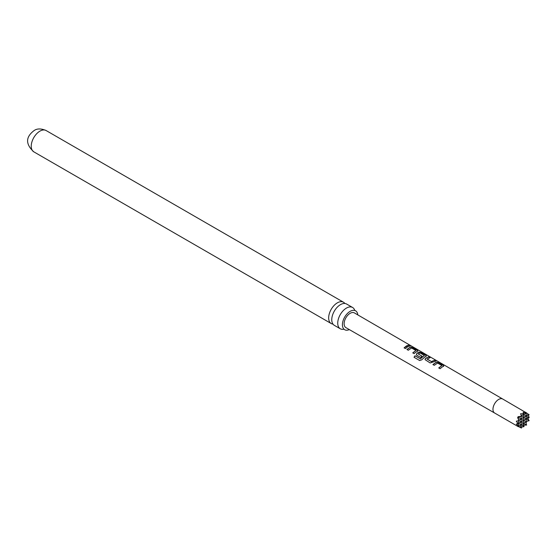 <?xml version="1.0" encoding="UTF-8"?>
<svg xmlns="http://www.w3.org/2000/svg" width="557" height="557" viewBox="0 0 557 557"><rect width="100%" height="100%" fill="white"/><g stroke="black" fill="none" stroke-linecap="round" stroke-linejoin="round"><path stroke-width="0.84" d="M523.872 414.088L526.609 413.357L523.141 412.25L523.629 413.176L522.424 413.872L520.6 413.719L521.463 416.246L518.066 416.699L518.233 417.311L517.613 417.478L518.922 420.646L516.304 421.169L517.349 422.666L517.349 424.058L516.304 424.1L518.922 426.571L517.613 426.272L518.233 426.641L494.637 413.022A8.083 4.665 -60 0 1 494.637 413.022L345.89 327.62A8.494 4.902 -60 0 1 344.581 320.818A8.494 4.902 -60 0 1 350.13 313.326A8.494 4.902 -60 0 1 354.384 312.909L411.289 345.946L409.855 345.535C409.318 344.957 409.792 345.096 411.289 345.946L411.658 346.182M352.581 307.478L346.614 304.031A12.303 7.102 120 0 0 340.466 304.637A12.303 7.102 120 0 0 331.763 319.704A12.303 7.102 120 0 0 334.311 325.33L340.285 328.776A12.303 7.102 -60 0 1 337.737 323.151A12.303 7.102 -60 0 1 346.433 308.084A12.303 7.102 -60 0 1 352.581 307.478A12.303 7.102 -60 0 1 354.698 310.235M357.803 314.893A10.91 6.301 120 0 0 355.269 310.653A10.91 6.301 120 0 0 346.976 313.953A10.91 6.301 120 0 0 342.416 324.717A10.91 6.301 120 0 0 344.379 329.514A10.91 6.301 120 0 0 349.316 329.591M332.961 324.09A12.303 7.102 -60 0 1 331.206 323.54A12.303 7.102 -60 0 1 328.658 317.908A12.303 7.102 -60 0 1 337.354 302.841A12.303 7.102 -60 0 1 343.509 302.235A12.303 7.102 -60 0 1 344.86 303.474M343.732 329.236A12.303 7.102 -60 0 1 340.285 328.776M520.6 426.578L522.424 426.989L524.074 426.551L517.349 422.666M518.177 426.446L521.463 428.034L518.783 426.425M442.404 366.812L440.086 368.699L438.749 367.926L441.882 365.545L437.572 363.046L434.265 365.322L432.928 364.557L436.235 362.189L438.617 362.621L443.281 365.322L443.393 366.339L442.404 366.812M433.736 361.785L430.171 362.955L425.047 359.62L425.555 358.332L428.681 356.877L430.025 357.65L427.08 359.084L431.383 361.584L434.53 360.247L435.859 361.02L433.736 361.785M425.068 356.765L421.802 359.801L419.63 360.511L414.025 357.26L415.021 355.756L420.298 358.805L424.371 355.519L419.95 352.894L418.265 353.98L422.06 356.174L420.674 357.434L416.831 355.241L416.371 354.614L416.894 353.319L418.948 352.135L421.329 352.567L425.91 355.282L426.021 356.306L425.068 356.765M418.279 353.855L422.074 356.306M416.413 351.745L414.081 353.646L412.758 352.86L415.884 350.485L411.56 347.993L408.281 350.249L406.944 349.483L410.244 347.129L412.605 347.554L417.297 350.256L417.416 351.265L416.413 351.745M407.745 346.726L405.433 348.605L404.097 347.833L406.415 345.953L408.546 345.18L409.875 345.953L407.745 346.726M417.868 350.868L417.416 351.265M426.453 355.895L426.021 356.306M443.845 365.935L443.393 366.339M409.855 345.535L409.534 345.187M427.087 358.959L431.383 361.584M438.805 368.031L441.882 365.545M419.72 360.56L414.116 357.316L415.09 355.839L420.368 358.889L424.371 355.429M412.814 352.964L415.884 350.485M521.296 415.564L524.074 414.819L522.424 413.872M523.629 413.176L524.074 414.819L529.15 417.757L528.711 416.107L527.444 414.735M523.336 423.814L524.074 426.551M523.141 425.116L526.609 425.082L518.922 420.646M525.683 412.298L529.15 414.819L525.683 412.298M525.878 422.345L526.609 425.082M526.114 412.702L502.72 399.028A8.083 4.665 -60 0 1 502.727 399.028L411.581 346.12M517.349 424.058L518.992 423.619L518.247 420.841M518.783 420.744L518.101 417.353M518.198 417.179L521.463 416.246M521.477 416.079L524.074 417.75L521.338 418.488M520.802 425.283L521.533 428.013M526.414 421.419L529.15 420.688L527.444 417.666M518.922 426.571L518.261 423.814M518.797 425.82L521.533 425.082L520.802 422.345M520.802 416.483L521.533 419.219L518.233 417.311M518.797 419.95L521.533 419.219L524.074 420.688L521.338 421.419M520.802 419.414L521.533 422.15L518.797 422.881M529.15 420.688L524.074 417.75L523.336 415.021M526.414 418.488L529.15 417.757M526.414 415.557L529.15 414.819M525.878 419.414L526.609 422.15L524.074 420.688L523.336 417.952M525.878 413.552L526.609 416.288L523.872 417.019M525.878 416.483L526.609 419.219L523.872 419.95M523.872 422.881L526.609 422.15M523.336 420.883L524.074 423.619L521.338 424.35M404.145 347.937L408.546 345.18M408.504 345.347L409.827 346.12M409.799 345.702C409.256 345.131 409.722 345.263 411.198 346.099M406.993 349.587L410.217 347.283L412.605 347.554M412.563 347.721L417.297 350.256M417.249 350.423L417.395 351.418M416.392 354.663L416.914 353.451L418.927 352.289L421.28 352.734L425.91 355.282M425.868 355.443L426.001 356.459M425.075 359.669L425.555 358.332M431.403 361.716L434.53 360.247M434.481 360.414L435.811 361.187M425.583 358.464L428.681 356.877M428.632 357.037L429.983 357.81M432.977 364.661L436.215 362.342L438.617 362.621M438.568 362.781L443.281 365.322M443.233 365.489L443.372 366.492M33.789 151.824A12.303 7.102 -60 0 1 31.902 141.965A12.303 7.102 -60 0 1 39.937 131.132A12.303 7.102 -60 0 1 46.085 130.519C41.107 128.43 37.117 128.444 34.102 130.554C28.915 134.55 22.677 141.575 33.789 151.824L331.206 323.54M494.637 413.022A8.083 4.665 -60 0 1 493.398 406.547A8.083 4.665 -60 0 1 498.675 399.425A8.083 4.665 -60 0 1 502.72 399.028M355.269 310.653L354.788 310.521M344.379 329.514L344.024 329.166M343.509 302.235L46.085 130.519"/></g></svg>
